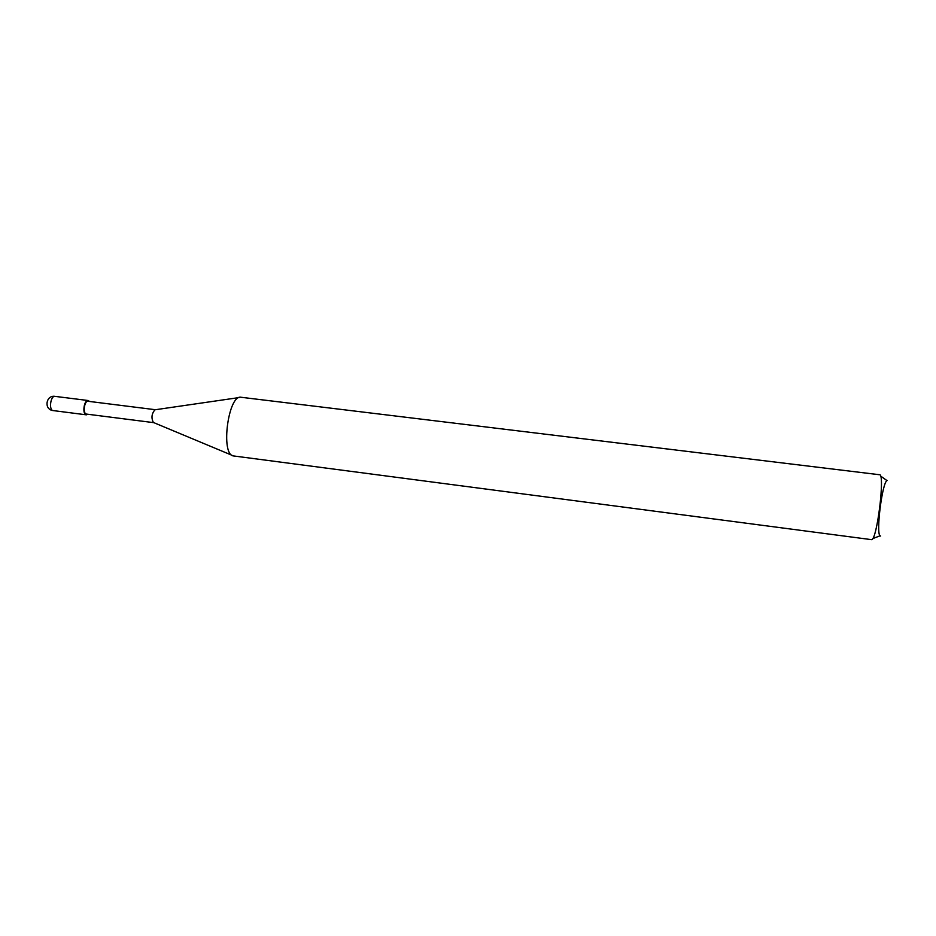 <?xml version="1.0" encoding="UTF-8"?>
<svg xmlns="http://www.w3.org/2000/svg" width="936" height="936" viewBox="0 0 936 936"><rect width="100%" height="100%" fill="white"/><g stroke="black" fill="none" stroke-linecap="round" stroke-linejoin="round"><path stroke-width="1.4" d="M86.206 414.718C81.935 414.016 84.252 399.157 88.382 400.666L89.493 401.462L88.382 400.666C84.252 399.157 81.935 414.016 86.206 414.718L87.879 414.262L86.206 414.718M153.75 422.639L153.364 422.464C151.106 417.889 151.644 413.665 154.966 409.792L155.458 409.722M86.638 414.098L86.311 414.051C82.567 413.466 84.38 400.479 88.089 401.287L88.288 401.322M871.533 539.651C876.927 540.797 885.257 473.417 879.559 474.739L241.172 397.285C228.337 393.951 220.264 454.58 233.38 455.926L871.533 539.651M887.141 480.507L886.989 480.601C882.227 482.59 875.897 532.701 880.015 535.813L880.612 536.059M87.972 414.274L86.182 414.8C82.005 414.157 84.041 399.625 88.183 400.526L89.587 401.474M53.375 410.623L52.989 410.576C48.602 409.898 50.626 395.448 54.978 396.373L55.212 396.419M88.089 401.287L155.47 409.722M153.364 422.464L231.906 455.247M154.966 409.792L239.195 397.554M886.989 480.601L880.565 476.014M880.015 535.813L872.656 538.645M86.475 414.086L153.832 422.662M88.183 400.526L54.978 396.373C46.11 394.887 43.711 409.009 52.58 410.506L86.369 414.835"/></g></svg>
